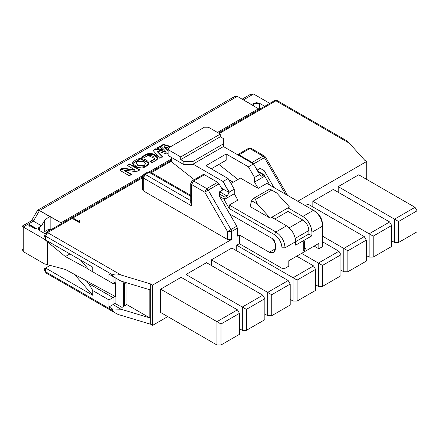 <?xml version="1.0" encoding="UTF-8"?>
<svg xmlns="http://www.w3.org/2000/svg" width="439" height="439" viewBox="0 0 439 439"><rect width="100%" height="100%" fill="white"/><g stroke="black" fill="none" stroke-linecap="round" stroke-linejoin="round"><path stroke-width="0.66" d="M44.723 234.958L45.557 236.138L45.557 239.886L92.744 267.131L92.744 271.818L108.982 281.19L108.982 274.161L112.532 276.208L112.532 274.803L45.557 236.138L47.588 232.621L46.155 232.478L47.588 232.621L142.439 177.861L47.588 232.621L121.01 275.012L150.687 283.945L121.01 275.012C117.449 273.656 114.623 273.585 112.532 274.803L112.532 276.208L121.01 281.103L149.836 289.778L149.836 317.902L121.01 309.226L112.532 309.018L112.532 310.422C114.623 312.897 117.449 314.533 121.01 315.317L150.687 324.251L150.687 283.945L150.687 324.251L152.613 325.365L152.613 285.054L150.687 283.945L152.613 285.054L152.613 325.365L167.786 316.601L152.613 325.365L150.687 324.251L121.01 315.317M366.719 161.442L297.768 201.249L366.719 161.442L366.719 179.43L366.719 161.442L364.793 160.328L366.719 161.442M202.434 175.913L204.464 174.738L217.629 182.339L204.464 174.738L193.61 181.011L206.769 188.611L217.629 182.339L219.061 183.853L222.628 190.032L219.582 191.788L219.582 196.474L236.747 226.206L219.582 196.474L219.582 191.788L222.628 190.032L219.061 183.853L208.207 190.125L230.963 229.542L236.747 226.206L237.34 228.203L237.34 236.138L239.37 234.964L239.37 243.694L281.992 268.3L281.992 247.794L281.992 268.3L285.037 268.3L285.037 247.794L281.992 247.794C281.509 242.218 278.968 237.823 274.38 234.613L229.273 208.574L274.38 234.613L275.901 231.979L274.38 234.613C279.034 237.784 281.569 242.18 281.992 247.794L285.037 247.794C284.532 241.055 281.487 235.781 275.901 231.979C281.487 235.781 284.532 241.055 285.037 247.794L295.688 241.642C295.184 234.903 292.144 229.63 286.557 225.827L275.901 231.979L229.273 205.057L229.273 208.574L224.099 199.608L234.245 193.753L234.245 189.182L229.174 192.112L227.144 196.096L219.637 191.761L227.144 196.096L229.174 192.578L221.563 188.188L229.174 192.578L223.034 181.477L193.001 164.137L193.001 164.603L193.001 161.442L183.864 161.442L180.72 159.626L183.864 161.442L183.864 164.603L168.85 155.933L183.864 164.603L193.001 164.603L183.864 164.603L183.864 161.442L193.001 161.442L223.44 143.866L223.44 146.56L223.44 143.866L193.001 161.442L193.001 164.137L223.44 146.56L253.479 163.901L259.614 174.535L254.543 177.466L254.543 182.037L258.192 188.364L266.819 183.381L314.972 211.181C319.559 214.391 322.094 218.781 322.577 224.362L322.577 226.118L322.577 224.362C322.16 218.748 319.625 214.353 314.972 211.181L313.446 210.303C319.032 214.106 322.078 219.379 322.577 226.118C322.078 219.379 319.032 214.106 313.446 210.303L302.795 216.454L313.446 210.303L266.819 183.381L258.192 188.364L254.543 182.037L264.69 176.176L264.69 175.589L264.69 176.176L269.864 185.137L264.69 176.176L254.543 182.037L254.543 177.466L248.403 166.831L254.543 177.466L259.614 174.535L253.479 163.901L248.403 166.831L226.178 154.001L205.886 165.717L228.11 178.547L234.245 189.182L228.11 178.547L223.034 181.477L228.11 178.547L205.886 165.717L226.178 154.001L248.403 166.831L253.479 163.901L223.44 146.56L193.001 164.137L223.034 181.477L229.174 192.112L234.245 189.182L234.245 193.753L237.9 200.08L234.245 193.753L224.099 199.608L229.273 208.574L229.273 205.057L237.9 200.08L229.273 205.057L275.901 231.979L286.557 225.827L271.741 217.272L289.499 207.021L276.647 192.924L289.499 207.021L287.979 207.899L302.795 216.454C308.376 220.257 311.421 225.531 311.926 232.269L322.577 226.118L322.577 246.625L318.824 248.792L322.577 246.625L322.577 226.118L311.926 232.269L311.926 235.787L295.688 245.16L295.688 241.642L285.037 247.794L285.037 268.3L288.791 266.133L285.037 268.3L281.992 268.3L239.37 243.694L236.736 245.22L293.049 277.733L293.049 301.05L290.212 299.409L293.049 301.05L293.049 277.733L236.736 245.22L236.736 250.845L236.736 245.22L239.37 243.694L239.37 234.964L237.34 236.138L237.34 228.203L231.556 231.545L231.556 239.474L152.613 285.054L231.556 239.474L227.501 239.474L143.279 190.85L143.279 188.507M338.206 192.26L338.206 186.635L358.701 174.799L415.02 207.312L358.701 174.799L338.206 186.635L338.206 192.26M305.33 205.617L307.969 204.091L364.282 236.605L307.969 204.091L305.33 205.617M312.837 206.906L312.837 201.281L333.333 189.445L389.651 221.958L333.333 189.445L312.837 201.281L312.837 206.906M211.368 265.491L211.368 259.866L231.863 248.03L288.182 280.543L231.863 248.03L211.368 259.866L211.368 265.491M160.63 312.475L160.63 289.158L181.126 277.322L237.444 309.835L181.126 277.322L160.63 289.158L160.63 312.475L216.948 344.988L216.948 321.672L160.63 289.158L216.948 321.672L237.444 309.835L216.948 321.672L216.948 344.988L160.63 312.475M185.999 280.137L185.999 274.512L206.495 262.676L262.813 295.189L206.495 262.676L185.999 274.512L185.999 280.137M346.053 140.337L349.323 143.196L364.793 160.328L349.323 143.196L275.901 100.805L219.28 133.5L275.901 100.805L274.468 100.663L277.124 100.575M239.37 234.964L269.305 252.249L275.396 248.732L269.305 252.249L273.612 252.677L275.396 248.732L275.396 243.87L274.501 240.868L272.35 238.596L229.679 213.963L272.35 238.596L275.396 243.87L275.396 248.732C275.006 252.749 272.976 253.923 269.305 252.249L239.37 234.964M233.235 182.212L228.719 179.606L233.235 182.212M171.386 161.151L151.422 172.675L171.386 161.151M79.393 220.537L79.893 220.828L79.695 222.288L79.294 222.518L73.209 219.006L73.972 218.562L78.394 221.119L79.393 220.537L79.393 221.124L79.893 221.415L79.393 221.124L79.393 220.537L78.394 221.119L73.972 218.562L73.209 219.006L79.294 222.518L79.695 222.288L79.256 221.596L79.893 220.828L79.393 220.537M239.474 328.701L242.317 330.342L242.317 307.026L185.999 274.512L242.317 307.026L262.813 295.189L242.317 307.026L242.317 330.342L239.474 328.701M264.843 314.055L267.68 315.696L267.68 292.379L211.368 259.866L267.68 292.379L288.182 280.543L267.68 292.379L267.68 315.696L264.843 314.055M296.704 256.173L313.55 265.897L296.704 256.173M315.575 284.763L318.418 286.404L318.418 263.087L301.577 253.363L318.418 263.087L338.919 251.251L322.577 241.823L338.919 251.251L318.418 263.087L318.418 286.404L315.575 284.763M340.944 270.117L343.786 271.757L343.786 248.441L322.577 236.198L343.786 248.441L364.282 236.605L343.786 248.441L343.786 271.757L340.944 270.117M366.313 255.471L369.155 257.111L369.155 233.795L312.837 201.281L369.155 233.795L389.651 221.958L369.155 233.795L369.155 257.111L366.313 255.471M391.681 240.824L394.524 242.465L394.524 219.149L338.206 186.635L394.524 219.149L415.02 207.312L394.524 219.149L394.524 242.465L391.681 240.824M293.049 277.733L313.55 265.897L293.049 277.733L297.11 280.077L293.049 277.733M318.824 248.792L314.159 246.098L318.824 248.792L318.824 243.404L318.824 248.792M114.502 312.519L112.532 310.422L45.557 271.757L45.557 268.009C44.449 268.646 44.449 268.646 45.557 268.009L50.03 265.43L45.557 268.009L45.557 271.757L112.532 310.422L112.532 309.018L108.982 306.965L108.982 299.936L92.744 290.563L92.744 295.249L45.557 268.009L92.744 295.249L74.493 274.402L92.744 295.249L92.744 290.563L88.683 283.534L86.34 280.828L88.683 283.534L92.744 290.563L108.982 299.936L113.037 297.593L113.037 304.622L115.896 302.976L113.037 304.622L113.037 297.593L88.683 283.534L113.037 297.593L108.982 299.936L108.982 306.965L113.037 304.622L108.982 306.965L112.532 309.018L121.01 309.226L113.037 304.622L121.01 309.226L149.836 317.902L126.042 304.167L149.836 317.902L149.836 289.778L121.01 281.103L113.037 276.504L113.037 283.534L115.896 281.882L113.037 283.534L88.683 269.475L80.567 260.097L88.683 269.475L92.744 271.818L92.744 267.131L45.557 239.886L44.816 237.982M115.386 296.588L115.084 296.413L113.037 297.593L115.084 296.413L65.378 269.458L44.548 263.905L23.234 251.602L44.548 263.905L65.378 269.458L115.397 296.583M143.849 174.327L145.309 174.448L190.74 200.678L145.298 174.453L149.062 172.28L190.74 196.343L149.062 172.28L145.309 174.448L143.871 174.305L142.439 176.791L143.279 177.965L142.439 176.791L142.439 189.681L143.279 190.85L143.279 177.965L191.58 205.847L191.58 184.523L204.739 192.123L227.501 231.545L227.501 239.474L227.501 231.545L204.739 192.123L191.58 184.523L191.58 205.847L143.279 177.965L143.279 190.85L227.501 239.474L231.556 239.474L231.556 231.545L230.963 229.542L208.207 190.125L206.769 188.611L193.61 181.011L192.15 180.884M249.824 148.552L248.386 148.409L251.256 148.409L249.824 148.552L262.988 156.152L252.129 162.419L253.566 163.934L257.128 170.112L253.566 163.934L264.421 157.667L285.493 194.164L264.421 157.667L253.566 163.934L252.129 162.419L262.988 156.152L249.824 148.552L238.964 154.824L252.129 162.419L238.964 154.824L237.515 154.687L238.964 154.824L249.824 148.552L250.976 148.3M264.234 170.7L273.925 187.48L264.234 170.7L260.173 168.356L264.234 170.7M257.128 170.112L260.173 168.356L257.128 170.112M113.037 283.534L113.037 276.504L108.982 274.161L108.982 281.19L113.037 283.534L88.683 269.475L113.037 283.534M113.037 276.504L121.01 281.103L113.037 276.504M194.247 179.672L171.386 161.673L171.386 157.398L171.386 161.673L194.247 179.672M237.971 179.474L218.869 164.433L237.971 179.474M258.192 188.364L240.385 178.08L230.974 183.513L240.385 178.08L258.192 188.364M271.741 217.272L270.221 218.15L250.027 206.495L251.635 200.744L253.577 198.351L269.815 188.979L253.577 198.351L255.503 199.465L257.364 204.053L251.635 200.744L250.027 206.495L270.221 218.15L257.364 204.053L270.221 218.15L271.741 217.272L286.557 225.827C292.067 229.679 295.107 234.947 295.688 241.642L295.688 245.16L311.926 235.787L311.926 232.269C311.344 225.575 308.299 220.301 302.795 216.454L287.979 207.899L287.979 211.417L302.795 219.966C306.466 222.535 308.491 226.052 308.88 230.513L308.88 234.031L311.926 235.787L308.88 234.031L295.688 241.642L308.88 234.031L308.88 230.513L295.293 238.355L308.88 230.513C308.546 226.019 306.515 222.507 302.795 219.966L289.208 227.814L302.795 219.966L287.979 211.417L274.787 219.028L287.979 211.417L287.979 207.899L271.741 217.272M288.791 266.133L288.791 260.744L318.824 243.404L288.791 260.744L288.791 266.133M303.744 251.092L303.744 241.719L304.512 241.274L304.512 248.726L305.511 248.15L305.511 248.726L304.145 250.861L303.541 250.976L304.145 250.861L305.511 248.726L303.942 250.746L305.511 248.726L305.511 248.15L304.309 248.611L304.512 241.274L303.744 241.719L303.744 251.092M220.296 134.082L220.296 136.776L223.44 138.592L220.296 136.776L180.72 159.626L180.72 156.932L168.85 150.078L168.85 155.933L168.85 150.078L180.72 156.932L220.296 134.082L208.421 127.228L220.296 134.082L180.72 156.932L180.72 159.626L220.296 136.776L220.296 134.082M168.85 147.734L204.365 127.228L168.85 147.734L168.85 150.078L168.011 148.903L168.85 147.734M223.44 143.866L223.44 138.592L223.44 143.866M208.421 127.228L204.365 127.228L208.421 127.228M226.178 154.001L226.178 160.213L226.178 154.001M211.263 168.823L226.178 160.213L211.263 168.823M276.647 192.924L271.741 190.092L255.503 199.465L271.741 190.092L269.815 188.979L276.647 192.924M168.011 148.903L168.011 154.764L168.85 155.933M47.549 232.643L45.557 233.795M218.441 133.012L274.468 100.663L277.344 100.668L275.901 100.805L349.323 143.196L346.431 140.579M44.718 236.714L45.557 239.886L45.557 236.138L44.718 234.964L44.718 237.022M47.588 232.621L45.557 236.138L112.532 274.803C115.254 273.623 118.08 273.695 121.01 275.012L47.588 232.621M46.161 273.074L44.745 270.808M45.557 268.009C44.443 268.668 44.443 268.668 45.557 268.009M44.718 268.525L44.718 270.589L44.937 269.952M264.421 157.667L265.013 157.327L264.421 157.667L262.988 156.152L264.421 156.01L262.988 156.152L263.883 156.91M145.309 174.448L143.279 177.965L144.162 175.518M143.871 174.305L147.625 172.137L150.286 172.05M190.74 202.719L191.58 205.847M193.61 181.011L191.58 184.523L190.74 183.354L192.172 180.868L193.61 181.011L204.464 174.738L203.032 174.596L192.172 180.868L190.74 183.354L191.58 184.523L192.463 182.081M204.739 192.123L206.769 188.611L204.739 192.123L219.061 183.853L217.629 182.339L206.769 188.611L208.207 190.125L204.739 192.123M227.638 231.463L230.963 229.542L231.556 231.545L237.34 228.203L236.747 226.206L230.963 229.542M227.501 231.545L231.556 231.545L227.501 231.545M257.364 204.053L255.503 199.465L253.577 198.351L251.635 200.744L257.364 204.053M216.948 344.988L221.004 344.988L221.004 324.015L216.948 321.672L221.004 324.015L239.474 313.353L237.444 309.835L239.474 313.353L239.474 334.326L221.004 344.988L216.948 344.988M242.317 330.342L246.372 330.342L246.372 309.369L242.317 307.026L246.372 309.369L264.843 298.707L262.813 295.189L264.843 298.707L264.843 319.68L246.372 330.342L242.317 330.342M267.68 315.696L271.741 315.696L271.741 294.723L267.68 292.379L271.741 294.723L290.212 284.06L288.182 280.543L290.212 284.06L290.212 305.034L271.741 315.696L267.68 315.696M293.049 301.05L297.11 301.05L297.11 280.077L315.575 269.414L313.55 265.897L315.575 269.414L315.575 290.388L297.11 301.05L293.049 301.05M318.418 286.404L322.478 286.404L322.478 265.43L318.418 263.087L322.478 265.43L340.944 254.768L338.919 251.251L340.944 254.768L340.944 275.741L322.478 286.404L318.418 286.404M343.786 271.757L347.847 271.757L347.847 250.784L343.786 248.441L347.847 250.784L366.313 240.122L364.282 236.605L366.313 240.122L366.313 261.095L347.847 271.757L343.786 271.757M369.155 257.111L373.216 257.111L373.216 236.138L369.155 233.795L373.216 236.138L391.681 225.476L389.651 221.958L391.681 225.476L391.681 246.449L373.216 257.111L369.155 257.111M394.524 242.465L398.585 242.465L398.585 221.492L394.524 219.149L398.585 221.492L417.05 210.83L415.02 207.312L417.05 210.83L417.05 231.803L398.585 242.465L394.524 242.465M259.614 174.535L259.614 175.002L261.644 176.176L259.614 175.002L259.614 174.535M224.099 199.608L224.099 199.026L219.582 196.42L224.099 199.026L224.099 199.608M264.69 175.589L263.674 175.002L261.644 176.176L263.674 175.002L257.995 171.726L263.674 175.002L264.393 174.936L264.69 175.589M225.114 197.265L224.099 199.026L225.114 197.265L227.144 196.096L225.114 197.265L219.582 194.071L225.114 197.265M305.308 248.035L305.308 248.611L305.308 248.035M304.309 241.159L304.309 248.611L304.309 241.159M79.256 221.596L79.344 221.898M73.714 219.297L73.972 218.562L73.972 219.149L78.394 221.7L78.394 221.119L78.394 221.7L79.393 221.124L78.394 221.7L73.714 219.297M126.042 305.083L121.987 307.426L115.896 303.909L121.987 307.426L126.042 305.083L121.987 307.426L123.507 306.548L123.507 283.111L122.629 281.591L123.507 283.111L124.522 283.698L126.042 282.82L126.042 305.083L126.042 282.617L124.522 283.698L124.522 305.961L126.042 305.083M69.911 253.945L65.378 256.568L88.261 268.981L65.378 256.568L69.911 253.945M115.896 283.995L115.896 278.15L115.896 283.995L114.036 282.957L115.896 283.989M115.397 283.704L115.391 296.588L115.896 296.879L115.896 303.909L115.896 296.879M23.234 251.602L23.234 226.996C21.571 226.052 21.571 226.052 23.234 227.001L44.548 239.299L47.692 242.026L44.548 239.299L45.118 238.97L44.548 239.299L23.234 226.996L33.386 221.141L39.472 210.594L237.34 96.355L258.45 108.773L237.34 96.355L39.472 210.594L50.836 216.921L50.836 229.811L50.836 216.921L60.983 222.782L60.983 223.917L60.983 222.782L49.541 216.411L44.751 220.202L49.541 216.411L39.472 210.594L33.386 221.141L41.502 225.827L44.751 220.202L44.751 231.567L48.905 229.169L44.751 231.567L46.836 230.365L44.751 231.567L44.751 220.202L41.502 225.827L39.472 226.996L39.472 230.513L45.008 233.713L39.472 230.513L39.472 226.996L38.209 228.757L39.472 230.513C37.831 229.345 37.831 228.17 39.472 226.996L41.502 225.827L33.386 221.141L23.234 226.996L23.234 251.602L21.977 248.606M47.692 242.026L65.378 256.568L47.692 242.026L47.692 264.816L47.692 242.026M123.507 306.548L124.522 305.961L124.522 283.698L123.507 283.111L123.507 306.548M35.729 229.076L30.082 225.816L29.314 226.255L28.881 226.008L29.314 226.255L30.082 225.816L35.729 229.076L30.082 225.58L29.314 226.255L28.881 226.008L29.331 225.207L28.903 224.576L29.314 225.322L28.903 224.812L29.21 224.4L36.316 228.505L35.729 229.076M322.478 265.43L322.478 286.404L340.944 275.741L340.944 254.768L322.478 265.43M297.11 280.077L297.11 301.05L315.575 290.388L315.575 269.414L297.11 280.077M398.585 221.492L398.585 242.465L417.05 231.803L417.05 210.83L398.585 221.492M347.847 250.784L347.847 271.757L366.313 261.095L366.313 240.122L347.847 250.784M373.216 236.138L373.216 257.111L391.681 246.449L391.681 225.476L373.216 236.138M271.741 294.723L271.741 315.696L290.212 305.034L290.212 284.06L271.741 294.723M246.372 309.369L246.372 330.342L264.843 319.68L264.843 298.707L246.372 309.369M221.004 324.015L221.004 344.988L239.474 334.326L239.474 313.353L221.004 324.015M48.065 231.375L48.674 229.306L48.065 231.375M21.972 248.545L21.966 248.94M31.926 220.63L33.386 221.141L31.603 220.713M23.234 227.001C21.56 226.036 21.56 226.036 23.234 226.996M253.577 94.012L269.787 103.368L253.577 94.012L243.431 99.872L253.577 94.012L250.329 94.429M141.863 158.594L142.439 157.782M258.45 108.773L258.45 109.915L258.45 108.773L217.453 132.441L258.45 108.773M48.905 229.169L50.836 229.811L48.905 229.169M60.983 222.782L142.691 175.605L60.983 222.782M149.342 171.77L171.386 159.039L149.342 171.77M145.814 166.414C140.123 171.188 127.37 164.115 134.992 160.537C140.897 155.06 154.962 162.721 145.814 166.414L148.832 162.979L140.464 158.578L132.567 163.495L137.725 167.627L145.814 166.414M137.27 171.215L139.739 169.789L129.587 163.928L129.587 164.395L127.118 165.821L129.587 164.395L129.587 163.928L127.118 165.349L134.707 169.734L134.707 170.206L124.33 168.817L134.707 170.206L134.707 169.734L124.33 168.351L124.33 168.817L120.077 170.178L124.33 168.817L124.33 168.351L120.028 169.942L120.879 170.892L129.324 175.765L131.667 174.415L124.199 170.102L124.199 170.573L124.199 170.102L134.8 171.473L137.215 171.183L134.8 171.473L124.199 170.102L131.667 174.415L129.324 175.765L120.879 170.892C119.611 169.158 120.763 168.307 124.33 168.351L134.707 169.734L127.118 165.349L129.587 163.928L139.739 169.789L137.242 171.199M159.653 146.483L163.149 150.143L156.783 148.135L159.653 146.483L159.653 146.95L162.507 149.94L159.653 146.95L159.653 146.483L156.783 148.135L163.149 150.143L159.653 146.483M166.974 154.029L157.036 151.016L162.529 156.602L159.736 158.221L152.992 150.325L155.807 148.7L166.178 151.85L160.597 145.935L163.324 144.36L170.958 146.516L163.324 144.36L160.597 145.935L166.178 151.85L155.807 148.7L152.992 150.325L159.736 158.221L162.529 156.602L157.036 151.016L166.974 154.029L168.011 153.43L166.974 154.029M168.466 148.003L164.515 146.763L168.011 150.456L164.515 146.763L168.466 148.003M154.682 158.671L154.298 159.538L149.891 162.084L154.298 159.538L154.298 159.072C154.44 156.564 152.322 155.357 147.948 155.455L143.586 157.974L141.737 156.91L146.467 154.177C152.218 151.312 161.618 157.376 155.966 160.383L151.861 162.754L149.891 161.618L154.298 159.072L154.298 159.538L154.731 158.457L154.298 159.072L149.891 161.618L151.861 162.754L155.966 160.383L157.793 158.067L153.804 154.226L146.467 154.177L141.737 156.91L143.586 157.974L147.948 155.455L154.731 158.457M37.507 210.374L39.472 210.594L37.502 210.38M35.729 228.84L36.316 228.505L29.21 224.4L28.903 224.576L28.881 225.772L29.314 226.025L30.082 225.58L35.729 228.84M264.712 106.298L259.668 103.384L259.668 109.212L259.668 103.384L264.712 106.298M251.547 104.559L253.577 103.384L259.668 103.384L256.623 102.655L253.577 103.384L253.577 105.964L253.577 103.384L251.547 104.559L248.304 102.682L251.547 104.559M247.042 101.952L247.387 102.155M233.038 98.841C233.905 96.41 235.342 95.581 237.34 96.355L234.81 96.366M132.583 163.731L140.469 159.044L148.821 163.215L140.469 159.044L132.583 163.731M129.587 164.395L139.739 170.255L129.587 164.395M124.199 170.573L131.667 174.881L124.199 170.573M157.31 148.305L159.653 146.95L157.31 148.305M164.515 147.23L164.515 146.763L164.515 147.23L168.011 150.928L164.515 147.23M157.036 151.482L157.036 151.016L157.036 151.482L162.529 157.074L162.529 156.602L162.529 157.074L157.036 151.482M152.992 150.797L155.807 149.172L155.807 148.7L155.807 149.172L166.178 152.317L166.178 151.85L166.178 152.317L155.807 149.172L152.992 150.797M160.597 146.406L163.324 144.832L163.324 144.36L163.324 144.832L170.414 146.829L163.324 144.832L160.597 146.406M141.737 157.376L146.467 154.643L146.467 154.177L146.467 154.643L153.639 154.627L157.777 158.298L153.639 154.627L146.467 154.643L141.737 157.376M145.38 163.802L144.25 165.701L137.808 165.514L136.293 163.226M136.277 162.99L137.808 165.514L144.25 165.701L144.25 165.234L137.808 165.048L136.277 162.99L137.423 161.327L143.866 161.514L145.402 163.571L144.25 165.701L145.402 163.571M144.25 165.234C145.858 164.043 145.732 162.803 143.866 161.514L137.423 161.327C135.816 162.518 135.942 163.758 137.808 165.048L144.25 165.234M171.386 160.18L150.582 172.187M142.439 176.89L46.155 232.478L44.718 234.969M277.338 100.663L346.184 140.414M46.155 273.069L115.002 312.82M237.532 154.682L248.386 148.409M251.256 148.409L264.421 156.01L265.463 157.047M265.474 157.063L287.594 195.377M190.74 203.005L190.74 183.354M190.74 195.371L150.495 172.137M257.572 170.996L264.393 174.936M21.977 248.847L21.977 226.272M31.592 220.718L21.95 226.283M31.427 220.888L37.513 210.347M234.827 96.355L37.683 210.171M250.559 94.297L242.169 99.143M157.793 158.067L157.793 158.539"/></g></svg>
